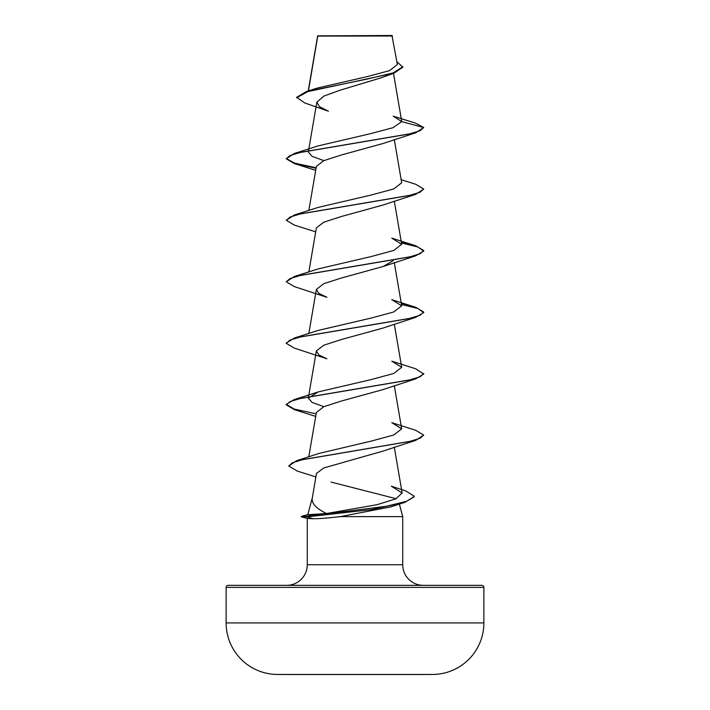 <?xml version="1.0" encoding="UTF-8"?>
<svg xmlns="http://www.w3.org/2000/svg" width="710" height="710" viewBox="0 0 710 710"><rect width="100%" height="100%" fill="white"/><g stroke="black" fill="none" stroke-linecap="round" stroke-linejoin="round"><path stroke-width="1.06" d="M432.63 674.465A12887.041 12887.041 0 0 1 426.266 674.5L283.734 674.5A12887.041 12887.041 0 0 1 277.37 674.465L432.63 674.465A51.546 51.546 0 0 0 483.874 622.918L483.874 587.41L226.126 587.41L226.126 622.918L483.874 622.918M277.37 674.465A51.546 51.546 0 0 1 226.126 622.918M296.656 97.829L307.705 91.643L394.103 73.103L381.075 77.834L340.685 90.028L323.866 96.099L316.846 102.178L319.482 106.695L328.446 111.213L304.803 102.994L296.656 97.314L306.312 91.554L317.219 88.075L367.381 76.573L389.524 70.636L397.36 64.557L391.964 35.5L317.681 35.855M392.479 36.015L317.743 36.086L308.433 90.889M414.249 496.485L404.966 502.334L390.908 506.869L340.33 516.614C328.419 518.025 319.358 518.735 313.145 518.753L307.457 518.513L301.342 516.871L301.342 516.356L307.004 516.356L313.687 514.315L326.52 513.525C315.932 508.449 311.211 503.15 312.364 497.63L316.474 473.366L323.804 467.961L383.107 451.063L415.687 440.377L302.673 459.618L292.289 462.822L288.739 466.026L297.366 471.103L315.87 476.916M483.874 587.41A2.059 2.059 0 0 0 481.806 585.351L228.194 585.351A2.059 2.059 0 0 0 226.126 587.41M423.346 585.351A20.617 20.617 0 0 1 402.73 564.725L307.27 564.725A20.617 20.617 0 0 1 286.654 585.351M312.267 497.967L307.803 514.626M307.785 514.688L313.687 514.315M331.064 482.063L395.887 498.651M399.375 504.1L402.73 516.614L402.73 564.725M307.27 518.46L307.27 564.725M340.33 516.614L402.73 516.614M401.718 121.614L423.728 127.516L419.983 130.764L409.155 134.012L294.304 153.493L318.204 145.878L370.212 133.746L393.038 127.685L401.718 121.614L393.189 116.156L415.243 123.025L423.728 127.516L415.687 132.814L383.089 143.5L341.474 154.957L323.707 160.691L316.376 166.415M401.168 179.719L415.687 184.245L423.728 189.029L415.696 194.327L383.098 205.012L341.51 216.461L323.724 222.203L316.367 227.928L308.832 271.992M393.18 260.668L383.098 266.525L341.483 277.983L323.716 283.716L316.376 289.44L318.781 293.372L326.902 297.286L294.313 286.591L286.272 281.808L290.017 278.568L300.845 275.32L415.678 255.84L423.728 251.056L417.915 247L401.461 242.944M415.696 317.352L383.089 328.038L341.474 339.504L323.716 345.229L316.376 350.962L318.772 354.876L326.902 358.798L294.313 348.113L286.272 343.329L290.017 340.081L300.845 336.833L415.696 317.352L423.728 312.569L417.915 308.513L401.461 304.457M323.884 406.67L312.036 402.375L308.326 398.079L318.204 391.929L370.993 379.628L393.739 373.478L401.683 367.318L391.796 361.177L415.696 368.792L423.728 374.081L415.687 378.865L383.098 389.559L341.501 401.008L323.724 406.741L316.367 412.474L308.779 456.867M326.52 513.525L376.93 504.712L395.825 498.855L402.117 492.997L391.361 486.199M296.585 460.728L318.994 453.442L371.587 441.017L393.917 434.928L401.674 428.84L391.796 422.69L415.678 430.304L423.728 435.088L420.071 438.292L409.501 441.496L296.585 460.728L288.739 466.026M294.313 338.031L318.204 330.416L371.019 318.107L393.748 311.965L401.691 305.806L391.796 299.664L415.687 307.27L423.728 312.063L419.983 315.302L409.155 318.55L294.313 338.031L286.29 343.072M294.304 276.518L318.204 268.904L371.037 256.594L393.766 250.444L401.683 244.293L391.796 238.143L415.687 245.758L423.728 250.541L419.992 253.789L409.164 257.038L294.304 276.518L286.272 281.808M423.728 189.029L419.983 192.277L409.155 195.525L294.322 214.997L318.195 207.391L371.019 195.081L393.757 188.931L401.691 182.781L394.298 139.577M323.893 160.611L312.045 156.324L308.309 152.02L308.539 150.671M394.103 73.103L402.881 67.193L396.872 61.69M306.312 91.554L366.955 79.121L393.18 72.899L402.881 66.678M415.687 132.814L300.845 152.286L290.017 155.534L286.272 158.783L294.313 163.566L316.056 168.261M415.696 194.327L300.836 213.808L290.008 217.056L286.272 220.304L294.313 225.079L315.702 231.85M415.687 378.865L300.836 398.345L290.017 401.594L286.272 404.842L294.304 409.626L315.702 416.397M423.728 435.088L415.687 440.377M404.966 502.334L371.383 509.603L307.004 516.871L307.004 516.356L386.267 506.292L406.688 501.26L414.267 496.743M294.304 153.493L286.272 158.783M286.29 158.525L294.614 163.149L316.136 167.764M294.322 214.997L286.272 220.304M401.363 242.412L415.687 245.758M401.363 303.924L415.687 307.27M423.728 373.567L419.992 376.815L409.164 380.063L294.313 399.544L286.272 404.327L294.197 409.075L316.136 413.823M391.361 486.19L405.934 491.018L414.267 496.228M301.342 516.871L307.004 516.871L313.145 518.753M317.645 35.926L308.238 90.951M393.491 73.316L401.691 121.295M316.837 102.169L308.637 150.138M316.367 166.415L308.832 210.479M394.298 201.099L401.691 244.293M394.298 262.611L401.691 305.806M316.367 289.44L308.832 333.505M394.298 324.124L401.691 367.318M316.367 350.962L308.637 396.198M308.539 396.73L308.317 398.079M394.298 385.636L401.683 428.831M394.298 447.149L402.144 492.997M317.565 36.618L317.565 36.112M315.702 170.338L294.313 163.566M383.098 266.525L415.678 255.84M318.204 391.929L294.313 399.544M423.728 250.541L423.728 251.056M423.728 312.063L423.728 312.569M286.272 342.815L286.272 343.329M286.272 404.327L286.272 404.842M308.007 514.572L301.342 516.356"/></g></svg>
